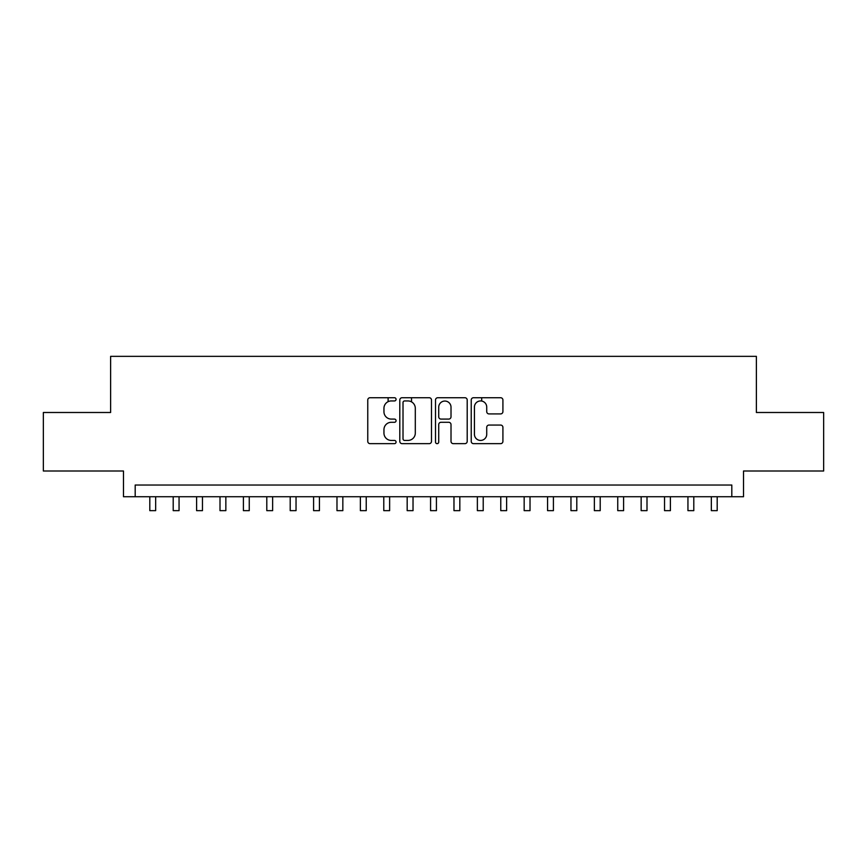 <?xml version="1.0" encoding="UTF-8"?>
<svg xmlns="http://www.w3.org/2000/svg" width="867" height="867" viewBox="0 0 867 867"><rect width="100%" height="100%" fill="white"/><g stroke="black" fill="none" stroke-linecap="round" stroke-linejoin="round"><path stroke-width="1.3" d="M396.067 399.329A1.604 1.604 0 0 0 394.452 397.725L370.057 397.725A2.298 2.298 0 0 0 367.76 400.023L367.76 441.357A2.298 2.298 0 0 0 370.057 443.655L394.452 443.655A1.604 1.604 0 0 0 396.067 442.051A1.604 1.604 0 0 0 394.452 440.436L391.299 440.436A7.348 7.348 0 0 1 383.951 433.088L383.951 429.642A7.348 7.348 0 0 1 391.299 422.294L394.452 422.294A1.604 1.604 0 0 0 396.067 420.69A1.604 1.604 0 0 0 394.452 419.086L391.299 419.086A7.348 7.348 0 0 1 383.951 411.738L383.951 408.292A7.348 7.348 0 0 1 391.299 400.944L394.452 400.944A1.604 1.604 0 0 0 396.067 399.329M500.617 413.917A2.298 2.298 0 0 0 502.914 411.619L502.914 400.023A2.298 2.298 0 0 0 500.617 397.725L473.523 397.725A2.298 2.298 0 0 0 471.225 400.023L471.225 441.357A2.298 2.298 0 0 0 473.523 443.655L500.617 443.655A2.298 2.298 0 0 0 502.914 441.357L502.914 427.355A2.298 2.298 0 0 0 500.617 425.058L489.021 425.058A2.298 2.298 0 0 0 486.723 427.355L486.723 434.302A6.145 6.145 0 0 1 480.578 440.436A6.145 6.145 0 0 1 474.433 434.302L474.433 407.078A6.145 6.145 0 0 1 480.578 400.944A6.145 6.145 0 0 1 486.723 407.078L486.723 411.619A2.298 2.298 0 0 0 489.021 413.917L500.617 413.917M731.813 496.726L743.518 496.726L743.518 470.998L823.65 470.998L823.65 412.497L756.382 412.497L756.382 356.348L110.618 356.348L110.618 412.497L43.35 412.497L43.35 470.998L123.482 470.998L123.482 496.726L731.813 496.726L731.813 485.032L135.187 485.032L135.187 496.726M431.495 400.023A2.298 2.298 0 0 0 429.198 397.725L402.093 397.725A2.298 2.298 0 0 0 399.795 400.023L399.795 441.357A2.298 2.298 0 0 0 402.093 443.655L429.198 443.655A2.298 2.298 0 0 0 431.495 441.357L431.495 400.023M437.802 397.725L464.907 397.725A2.298 2.298 0 0 1 467.205 400.023L467.205 441.357A2.298 2.298 0 0 1 464.907 443.655L453.311 443.655A2.298 2.298 0 0 1 451.013 441.357L451.013 424.592A2.298 2.298 0 0 0 448.716 422.294L441.021 422.294A2.298 2.298 0 0 0 438.724 424.592L438.724 442.051A1.604 1.604 0 0 1 437.12 443.655A1.604 1.604 0 0 1 435.505 442.051L435.505 400.023A2.298 2.298 0 0 1 437.802 397.725M404.618 400.944A1.604 1.604 0 0 0 403.014 402.548L403.014 438.832A1.604 1.604 0 0 0 404.618 440.436L407.945 440.436A7.348 7.348 0 0 0 415.304 433.088L415.304 408.292A7.348 7.348 0 0 0 407.945 400.944L404.618 400.944M451.013 407.197A6.145 6.145 0 0 0 444.869 401.053A6.145 6.145 0 0 0 438.724 407.197L438.724 416.789A2.298 2.298 0 0 0 441.021 419.086L448.716 419.086A2.298 2.298 0 0 0 451.013 416.789L451.013 407.197M149.807 496.726L149.807 510.652L155.659 510.652L155.659 496.726M173.205 496.726L173.205 510.652L179.057 510.652L179.057 496.726M196.603 496.726L196.603 510.652L202.455 510.652L202.455 496.726M220.001 496.726L220.001 510.652L225.853 510.652L225.853 496.726M243.399 496.726L243.399 510.652L249.252 510.652L249.252 496.726M266.798 496.726L266.798 510.652L272.639 510.652L272.639 496.726M290.196 496.726L290.196 510.652L296.037 510.652L296.037 496.726M313.594 496.726L313.594 510.652L319.435 510.652L319.435 496.726M336.981 496.726L336.981 510.652L342.833 510.652L342.833 496.726M360.379 496.726L360.379 510.652L366.232 510.652L366.232 496.726M388.113 401.67L388.113 397.725M383.778 496.726L383.778 510.652L389.63 510.652L389.63 496.726M411.511 401.855L411.511 397.725M407.176 496.726L407.176 510.652L413.028 510.652L413.028 496.726M430.574 496.726L430.574 510.652L436.426 510.652L436.426 496.726M453.972 496.726L453.972 510.652L459.824 510.652L459.824 496.726M481.694 401.042L481.694 397.725M477.37 496.726L477.37 510.652L483.222 510.652L483.222 496.726M500.768 496.726L500.768 510.652L506.621 510.652L506.621 496.726M524.167 496.726L524.167 510.652L530.019 510.652L530.019 496.726M547.565 496.726L547.565 510.652L553.406 510.652L553.406 496.726M570.963 496.726L570.963 510.652L576.804 510.652L576.804 496.726M594.361 496.726L594.361 510.652L600.202 510.652L600.202 496.726M617.748 496.726L617.748 510.652L623.601 510.652L623.601 496.726M641.147 496.726L641.147 510.652L646.999 510.652L646.999 496.726M664.545 496.726L664.545 510.652L670.397 510.652L670.397 496.726M687.943 496.726L687.943 510.652L693.795 510.652L693.795 496.726M711.341 496.726L711.341 510.652L717.193 510.652L717.193 496.726"/></g></svg>
